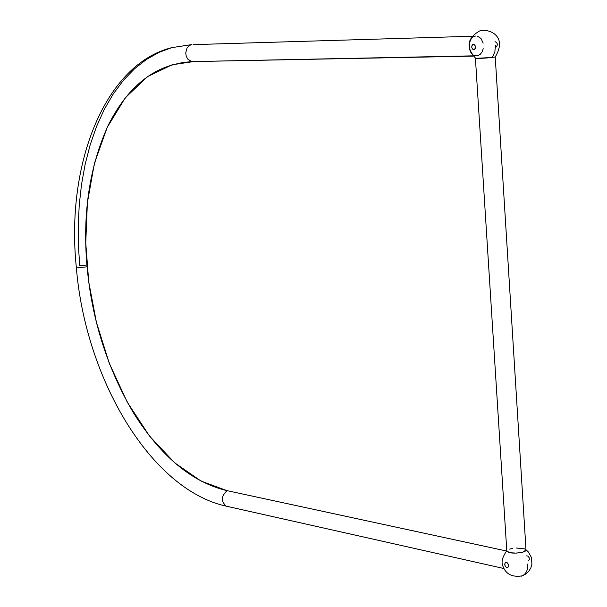 <?xml version="1.0" encoding="UTF-8"?>
<svg xmlns="http://www.w3.org/2000/svg" width="607" height="607" viewBox="0 0 607 607"><rect width="100%" height="100%" fill="white"/><g stroke="black" fill="none" stroke-linecap="round" stroke-linejoin="round"><path stroke-width="0.91" d="M506.807 567.583L505.449 566.559L504.827 565.117L504.933 563.304L505.699 562.454L507.171 562.712L508.461 564.859L508.158 567.044L506.807 567.583L508.036 567.196L506.807 567.583L505.426 566.528L504.751 564.563L505.191 562.856L506.481 562.386L507.862 563.448L508.537 565.405L508.097 567.12L506.807 567.583M528.211 560.974L529.334 559.631L529.175 557.757L528.029 556.133L526.557 555.875M473.786 49.782C471.328 48.332 471.093 46.504 473.081 44.288L473.437 44.228C475.896 45.677 476.131 47.505 474.143 49.728L472.375 49.008L471.692 47.058L472.125 45.077L473.437 44.228L474.849 45.009L475.539 46.959L475.099 48.939L473.786 49.782M495.616 47.255L495.972 47.194C497.968 44.994 497.732 43.173 495.266 41.746L494.917 41.8M483.21 48.689L482.125 51.823L480.296 54.266L478.088 55.616L475.296 55.791C466.897 54.311 467.716 36.511 475.713 36.033M477.299 36.101L480.979 38.438L483.172 43.135M193.299 61.671L191.691 61.603L193.299 61.671M191.903 44.561L189.316 45.502L187.1 47.854L185.734 52.855L186.212 56.125L187.813 59.167L191.691 61.603L187.813 59.167L186.212 56.125L185.734 52.855L187.1 47.854L189.316 45.502L191.903 44.561L171.819 47.634L158.988 52.377L146.522 59.395L134.617 68.697L123.494 80.223L113.334 93.835L104.313 109.343L96.551 126.484L90.139 144.967L85.124 164.459L81.497 184.619L79.229 205.12L78.242 225.645L78.44 245.926L79.707 265.714L86.915 264.993M495.259 56.914L492.277 57.468C484.037 58.295 478.422 58.591 475.425 58.355L492.277 57.468L494.864 51.83L495.418 45.472L494.864 51.83L492.277 57.468L495.259 56.914M516.413 548.03L524.691 548.865L526.057 550.094L525.275 551.141L523.249 552.029L516.405 553.114L509.577 552.696L506.799 550.86L506.822 551.308C509.85 553.44 515.32 553.683 523.249 552.029L526.003 549.836L495.229 56.944C509.387 33.393 484.265 27.603 478.961 31.336C466.98 38.56 465.91 47.589 475.751 58.416M503.909 568.516L226.229 506.155C220.865 501.283 221.153 496.124 227.086 490.661C221.153 496.124 220.865 501.283 226.229 506.155L227.982 506.549M76.27 266.792L76.285 266.905C77.453 267.535 81.05 267.505 87.074 266.822C81.05 267.505 77.453 267.535 76.285 266.905L76.27 266.792M521.117 576.218L522.452 575.8C526.277 573.63 528.044 569.7 527.764 564.017C528.044 569.7 526.277 573.63 522.452 575.8L521.117 576.218M509.614 549.107L512.596 548.424M194.483 61.55L473.126 56.117L194.483 61.55M191.835 61.633L186.455 62.134L191.835 61.633M226.813 490.6L201.008 481.055L174.679 462.815L149.512 436.069L127.242 402.138L109.283 363.305L96.422 322.355L88.743 281.914L85.754 242.952L87.378 202.784L94.419 163.321L107.196 127.409L125.277 97.818L147.493 76.634L172.153 64.782L191.789 61.846C156.773 63.545 129.003 84.517 108.471 124.739C89.479 166.318 82.347 213.694 87.074 266.86C91.945 319.935 107.477 368.699 133.661 413.17C160.969 456.472 192.017 482.284 226.813 490.6L506.807 551.065L226.813 490.6M473.081 44.288L473.559 44.235M472.891 55.844L191.691 61.603L180.856 62.84M472.375 36.253L193.428 44.622M475.425 58.355L506.822 551.308M191.19 44.683L171.819 47.634C105.041 64.137 65.662 163.844 76.285 266.905C85.208 378.722 150.832 489.819 226.229 506.155M525.996 549.752L528.439 552.059L531.428 557.514L531.922 564.161L530.822 567.962L528.758 571.324L525.958 573.949L522.452 575.8C513.772 577.31 507.687 575.072 504.22 569.078C502.702 565.337 499.204 561.847 506.784 550.655"/></g></svg>
